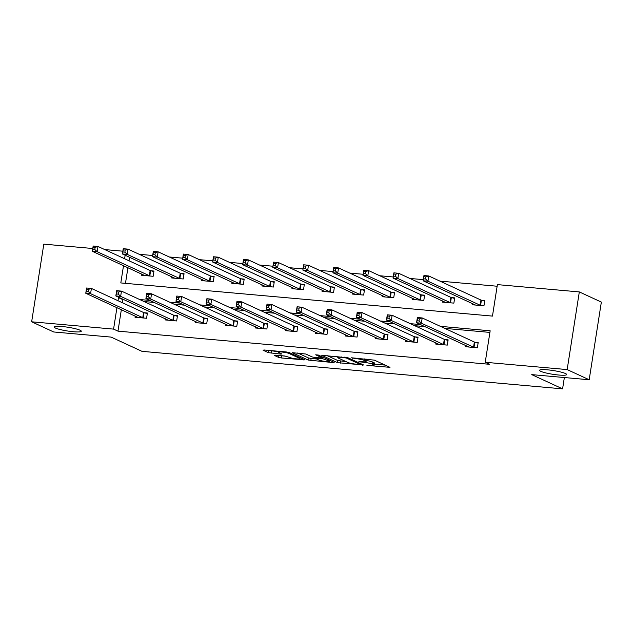 <?xml version="1.0" encoding="UTF-8"?>
<svg xmlns="http://www.w3.org/2000/svg" width="633" height="633" viewBox="0 0 633 633"><rect width="100%" height="100%" fill="white"/><g stroke="black" fill="none" stroke-linecap="round" stroke-linejoin="round"><path stroke-width="0.95" d="M366.926 365.376L389.991 367.338L374.419 360.153L351.56 357.787L355.374 358.579A6.734 0.926 -171.1 0 1 364.197 360.399L365.494 360.992A6.734 0.926 -171.1 0 1 366.096 361.498A6.734 0.926 -171.1 0 1 362.203 361.736L358.887 361.665L363.421 362.29A6.734 0.926 -171.1 0 1 372.244 364.11L373.541 364.711A6.734 0.926 -171.1 0 1 374.135 365.209A6.734 0.926 -171.1 0 1 370.25 365.447L366.926 365.376M80.059 330.22A13.728 1.883 -171.1 0 0 64.985 326.834A13.728 1.883 -171.1 0 0 54.161 327A13.728 1.883 -171.1 0 0 55.388 328.021A13.728 1.883 -171.1 0 0 70.469 331.415A13.728 1.883 -171.1 0 0 81.285 331.249A13.728 1.883 -171.1 0 0 80.059 330.22M565.451 373.533A13.728 1.883 -171.1 0 0 550.37 370.139A13.728 1.883 -171.1 0 0 539.553 370.305A13.728 1.883 -171.1 0 0 540.78 371.334A13.728 1.883 -171.1 0 0 555.853 374.72A13.728 1.883 -171.1 0 0 566.677 374.554A13.728 1.883 -171.1 0 0 565.451 373.533M275.3 355.153L274.271 355.382L278.639 357.4L281.392 357.969L304.94 359.884L289.178 352.541L286.425 351.98L264.096 349.986L263.067 350.215L268.345 352.652L280.656 354.069L281.875 353.997L279.066 352.628A5.634 0.775 -171.1 0 1 278.567 352.209A5.634 0.775 -171.1 0 1 283.006 352.146A5.634 0.775 -171.1 0 1 289.194 353.538L299.441 358.262A5.634 0.775 -171.1 0 1 299.947 358.682A5.634 0.775 -171.1 0 1 295.508 358.753A5.634 0.775 -171.1 0 1 289.321 357.36L284.85 356.007L275.3 355.153M123.514 265.662L120.808 282.935L492.466 316.096L497.396 284.613L579.322 291.924L601.35 302.091L589.188 379.753L531.744 374.625L562.587 388.86L141.966 351.331L111.123 337.096L53.678 331.969L31.65 321.801L43.812 244.14L92.766 248.508M589.188 379.753L567.16 369.585L485.234 362.274L490.164 330.79L440.394 326.351M121.346 309.672L117.983 331.146L489.641 364.307L485.234 362.274M117.983 331.146L113.576 329.113L31.65 321.801M337.484 362.654L363.595 364.98L348.023 357.795L321.73 355.311L337.484 362.654L337.816 360.549L345.974 361.601M333.148 362.582L308.057 360.027L292.304 352.684L305.834 354.029L312.148 356.941L314.902 357.51L322.458 358.001L315.693 354.812L318.344 355.05L334.177 362.353L333.148 362.582L333.251 361.926M562.587 388.86L564.359 377.537M489.91 332.404L444.801 328.385M424.87 326.604L414.734 325.702M394.794 323.922L384.658 323.02M364.727 321.24L354.583 320.33M334.651 318.557L324.515 317.647M304.584 315.875L294.44 314.965M274.508 313.185L264.372 312.283M244.433 310.502L234.297 309.6M214.365 307.82L204.23 306.918M184.29 305.138L174.154 304.236M154.223 302.455L144.087 301.553M124.147 299.773L122.913 299.662L122.43 302.756M465.991 345.578L465.801 346.749L477.369 347.786L478.192 342.532L475.074 342.255M435.915 342.896L435.733 344.067L447.302 345.104L448.124 339.85L444.999 339.573M405.848 340.214L405.658 341.385L417.226 342.413L418.049 337.167L414.931 336.891M375.773 337.531L375.591 338.702L387.159 339.731L387.974 334.485L384.856 334.208M345.705 334.849L345.515 336.02L357.083 337.049L357.906 331.803L354.789 331.526M315.63 332.167L315.448 333.338L327.016 334.366L327.831 329.12L324.713 328.844M285.554 329.484L285.372 330.655L296.94 331.684L297.763 326.438L294.646 326.161M255.487 326.794L255.305 327.965L266.865 329.002L267.688 323.756L264.57 323.479M225.411 324.112L225.229 325.283L236.797 326.319L237.62 321.073L234.495 320.789M195.344 321.429L195.162 322.601L206.722 323.637L207.545 318.391L204.427 318.106M165.268 318.747L165.086 319.918L176.654 320.955L177.477 315.701L174.352 315.424M135.201 316.065L135.019 317.236L146.579 318.272L147.402 313.019L144.284 312.742M497.142 286.235L439.943 281.123M423.303 279.644L409.868 278.441M393.235 276.961L379.8 275.759M363.16 274.279L349.725 273.076M333.093 271.597L319.657 270.394M303.017 268.914L289.582 267.712M272.95 266.224L259.506 265.029M242.874 263.542L229.439 262.347M212.807 260.859L199.363 259.665M182.731 258.177L169.296 256.982M152.656 255.495L139.22 254.3M129.551 257.251L129.005 260.772M127.921 267.696L125.469 283.355M472.558 303.603L472.376 304.774L483.944 305.802L484.767 300.556L481.65 300.279M442.491 300.92L442.309 302.091L453.869 303.12L454.692 297.874L451.574 297.597M412.415 298.238L412.233 299.409L423.801 300.438L424.624 295.192L421.499 294.915M382.348 295.548L382.166 296.719L393.726 297.755L394.549 292.509L391.431 292.232M352.272 292.865L352.09 294.036L363.659 295.073L364.481 289.827L361.356 289.542M322.205 290.183L322.023 291.354L333.583 292.391L334.406 287.145L331.288 286.86M292.13 287.501L291.948 288.672L303.516 289.708L304.338 284.454L301.213 284.177M262.062 284.818L261.88 285.989L273.44 287.026L274.263 281.772L271.146 281.495M231.987 282.136L231.805 283.307L243.373 284.336L244.196 279.09L241.07 278.813M201.919 279.454L201.729 280.625L213.297 281.653L214.12 276.407L211.003 276.13M171.844 276.771L171.662 277.942L183.23 278.971L184.053 273.725L180.927 273.448M141.776 274.089L141.586 275.26L153.154 276.289L153.977 271.043L150.86 270.766M579.322 291.924L567.16 369.585M104.746 249.576L122.842 251.19M125.144 255.218L124.598 258.739M119.74 297.739L118.506 297.629L118.023 300.722M116.939 307.638L113.576 329.113M420.462 324.571L410.326 323.669M390.387 321.888L380.251 320.986M360.319 319.206L350.184 318.304M330.244 316.524L320.108 315.614M300.177 313.841L290.041 312.931M270.101 311.159L259.965 310.249M240.034 308.469L229.89 307.567M209.958 305.786L199.822 304.884M179.891 303.104L169.747 302.202M149.815 300.422L139.679 299.52M122.913 299.662L118.506 297.629M374.135 365.209L374.467 363.113A6.734 0.926 -171.1 0 0 373.866 362.606L373.541 364.711M366.254 360.494A6.734 0.926 -171.1 0 1 372.568 362.013L373.866 362.606M366.096 361.498L366.42 359.402A6.734 0.926 -171.1 0 0 366.183 359.093M374.309 364.125L385.141 365.099M327.095 355.604L337.816 360.549M359.275 364.466L359.995 364.307L346.33 358.001L341.654 357.352A6.734 0.926 -171.1 0 0 337.769 357.59A6.734 0.926 -171.1 0 0 338.37 358.096L347.707 362.4A6.734 0.926 -171.1 0 0 356.529 364.22L359.275 364.466M316.547 358.974L311.143 358.492L310.819 360.596M297.676 352.977L308.39 357.922L311.143 358.492M318.7 359.971A5.634 0.775 -171.1 0 0 324.887 361.356A5.634 0.775 -171.1 0 0 329.326 361.293A5.634 0.775 -171.1 0 0 328.82 360.873L322.45 358.634L314.902 358.143L318.7 359.971M268.25 350.358L278.639 351.758M279.778 355.556L286.804 356.324M423.675 278.813L425.598 278.987L425.93 276.89L423.999 276.716L423.129 280.791L423.944 275.537L428.77 275.972L427.948 281.218L423.129 280.791L475.502 305.051M484.672 301.15L480.938 300.042L428.77 275.972L425.93 276.89M480.827 305.525L427.948 281.218L425.598 278.987M423.944 275.537L423.999 276.716M419.03 320.963L419.355 318.866L417.424 318.692L417.1 320.796L419.03 320.963L421.372 323.194L416.554 322.767L417.376 317.521L422.195 317.948L421.372 323.194L474.252 347.501M468.926 347.026L416.554 322.767L417.1 320.796M419.355 318.866L422.195 317.948L474.362 342.026L478.097 343.126M417.424 318.692L417.376 317.521M393.599 276.13L395.53 276.305L395.854 274.208L393.932 274.034L393.053 278.109L393.876 272.855L398.695 273.29L397.872 278.536L393.053 278.109L445.426 302.368M454.605 298.467L450.862 297.36L398.695 273.29L395.854 274.208M450.751 302.843L397.872 278.536L395.53 276.305M393.876 272.855L393.932 274.034M363.532 273.448L365.455 273.622L365.787 271.517L363.856 271.351L362.986 275.418L363.801 270.172L368.62 270.608L367.805 275.853L362.986 275.418L415.359 299.686M424.529 295.785L420.795 294.677L368.62 270.608L365.787 271.517M420.684 300.161L367.805 275.853L365.455 273.622M363.801 270.172L363.856 271.351M388.955 318.28L389.287 316.184L387.356 316.009L387.024 318.106L388.955 318.28L391.297 320.512L386.478 320.084L387.301 314.838L392.12 315.266L391.297 320.512L444.176 344.819M438.851 344.344L386.478 320.084L387.024 318.106M389.287 316.184L392.12 315.266L444.287 339.343L448.029 340.443M387.356 316.009L387.301 314.838M358.879 315.598L359.212 313.501L357.281 313.327L356.957 315.424L358.879 315.598L361.229 317.829L356.411 317.402L357.234 312.156L362.052 312.583L361.229 317.829L414.109 342.137M408.783 341.662L356.411 317.402L356.957 315.424M359.212 313.501L362.052 312.583L414.219 336.653L417.954 337.761M357.281 313.327L357.234 312.156M333.456 270.766L335.387 270.94L335.712 268.835L333.789 268.669L332.911 272.736L333.733 267.49L338.552 267.925L337.729 273.171L332.911 272.736L385.283 297.004M394.462 293.095L390.719 291.995L338.552 267.925L335.712 268.835M390.608 297.478L337.729 273.171L335.387 270.94M333.733 267.49L333.789 268.669M303.389 268.083L305.312 268.257L305.644 266.153L303.713 265.987L302.835 270.054L303.658 264.808L308.477 265.235L307.662 270.489L302.835 270.054L355.208 294.321M364.386 290.412L360.644 289.313L308.477 265.235L305.644 266.153M360.541 294.796L307.662 270.489L305.312 268.257M303.658 264.808L303.713 265.987M273.314 265.401L275.244 265.567L275.569 263.47L273.646 263.296L272.768 267.371L273.591 262.125L278.409 262.553L277.586 267.806L272.768 267.371L325.14 291.631M334.311 287.73L330.576 286.63L278.409 262.553L275.569 263.47M330.466 292.114L277.586 267.806L275.244 265.567M273.591 262.125L273.646 263.296M328.812 312.916L329.136 310.819L327.214 310.645L326.881 312.742L328.812 312.916L331.154 315.147L326.335 314.72L327.158 309.474L331.977 309.901L331.154 315.147L384.033 339.454M378.708 338.979L326.335 314.72L326.881 312.742M329.136 310.819L331.977 309.901L384.144 333.971L387.887 335.079M327.214 310.645L327.158 309.474M298.736 310.233L299.069 308.136L297.138 307.962L296.814 310.059L298.736 310.233L301.086 312.465L296.268 312.037L297.083 306.783L301.909 307.219L301.086 312.465L353.966 336.772M348.641 336.297L296.268 312.037L296.814 310.059M299.069 308.136L301.909 307.219L354.076 331.288L357.811 332.396M297.138 307.962L297.083 306.783M268.669 307.551L268.993 305.454L267.071 305.28L266.738 307.377L268.669 307.551L271.011 309.782L266.192 309.355L267.015 304.101L271.834 304.536L271.011 309.782L323.89 334.089M318.565 333.615L266.192 309.355L266.738 307.377M268.993 305.454L271.834 304.536L324.001 328.606L327.744 329.714M267.071 305.28L267.015 304.101M238.594 304.869L238.926 302.764L236.995 302.598L236.671 304.695L238.594 304.869L240.944 307.1L236.125 306.665L236.94 301.419L241.759 301.854L240.944 307.1L293.823 331.407M288.498 330.932L236.125 306.665L236.671 304.695M238.926 302.764L241.759 301.854L293.934 325.924L297.668 327.032M236.995 302.598L236.94 301.419M208.526 302.186L208.85 300.082L206.928 299.915L206.595 302.012L208.526 302.186L210.868 304.418L206.049 303.982L206.872 298.736L211.691 299.172L210.868 304.418L263.747 328.725M258.422 328.25L206.049 303.982L206.595 302.012M208.85 300.082L211.691 299.172L263.858 323.241L267.601 324.341M206.928 299.915L206.872 298.736M178.451 299.504L178.783 297.399L176.852 297.233L176.528 299.33L178.451 299.504L180.801 301.735L175.982 301.3L176.797 296.054L181.616 296.481L180.801 301.735L233.68 326.042M228.355 325.568L175.982 301.3L176.528 299.33M178.783 297.399L181.616 296.481L233.791 320.559L237.525 321.659M176.852 297.233L176.797 296.054M148.383 296.814L148.708 294.717L146.785 294.543L146.452 296.648L148.383 296.814L150.725 299.045L145.906 298.618L146.729 293.372L151.548 293.799L150.725 299.045L203.604 323.36M198.279 322.877L145.906 298.618L146.452 296.648M148.708 294.717L151.548 293.799L203.715 317.877L207.458 318.977M146.785 294.543L146.729 293.372M243.238 262.719L245.169 262.885L245.501 260.788L243.57 260.614L242.692 264.689L243.515 259.443L248.334 259.87L247.511 265.116L242.692 264.689L295.065 288.949M304.244 285.048L300.501 283.948L248.334 259.87L245.501 260.788M300.39 289.423L247.511 265.116L245.169 262.885M243.515 259.443L243.57 260.614M213.171 260.036L215.101 260.203L215.426 258.106L213.495 257.932L212.625 262.007L213.448 256.761L218.266 257.188L217.443 262.434L212.625 262.007L264.998 286.266M274.168 282.365L270.433 281.266L218.266 257.188L215.426 258.106M270.323 286.741L217.443 262.434L215.101 260.203M213.448 256.761L213.495 257.932M183.095 257.346L185.026 257.52L185.358 255.423L183.428 255.249L182.549 259.324L183.372 254.078L188.191 254.506L187.368 259.752L182.549 259.324L234.922 283.584M244.101 279.683L240.358 278.575L188.191 254.506L185.358 255.423M240.247 284.059L187.368 259.752L185.026 257.52M183.372 254.078L183.428 255.249M153.028 254.664L154.95 254.838L155.283 252.741L153.352 252.567L152.482 256.642L153.305 251.396L158.123 251.823L157.3 257.069L152.482 256.642L204.855 280.902M214.025 277.001L210.291 275.893L158.123 251.823L155.283 252.741M210.18 281.376L157.3 257.069L154.95 254.838M153.305 251.396L153.352 252.567M122.952 251.981L124.883 252.156L125.207 250.059L123.285 249.885L122.406 253.96L123.229 248.706L128.048 249.141L127.225 254.387L122.406 253.96L174.779 278.219M183.958 274.318L180.215 273.211L128.048 249.141L125.207 250.059M180.104 278.694L127.225 254.387L124.883 252.156M123.229 248.706L123.285 249.885M118.308 294.131L118.64 292.035L116.709 291.86L116.385 293.965L118.308 294.131L120.65 296.363L115.831 295.935L116.654 290.689L121.473 291.117L120.65 296.363L173.537 320.67M168.204 320.195L115.831 295.935L116.385 293.965M118.64 292.035L121.473 291.117L173.64 315.194L177.382 316.294M116.709 291.86L116.654 290.689M92.885 249.299L94.808 249.473L95.14 247.376L93.209 247.202L92.339 251.277L93.162 246.023L97.98 246.459L97.158 251.705L92.339 251.277L144.712 275.537M153.882 271.636L150.148 270.528L97.98 246.459L95.14 247.376M150.037 276.012L97.158 251.705L94.808 249.473M93.162 246.023L93.209 247.202M88.24 291.449L88.565 289.352L86.642 289.178L86.31 291.275L88.24 291.449L90.582 293.68L85.764 293.253L86.586 288.007L91.405 288.434L90.582 293.68L143.462 317.988M138.136 317.513L85.764 293.253L86.31 291.275M88.565 289.352L91.405 288.434L143.572 312.512L147.307 313.612M86.642 289.178L86.586 288.007M368.928 365.328L368.857 365.771M352.842 357.906L352.771 358.349M360.881 361.617L360.818 362.06M372.568 362.013L372.244 364.11M363.492 361.823L363.421 362.29M365.795 359.061L365.494 360.992M364.426 358.935L364.197 360.399M355.445 358.136L355.374 358.579M389.066 366.911L388.963 367.567M362.669 364.553L362.567 365.209M340.57 361.119L340.238 363.215M360.137 363.382L359.995 364.307M346.425 357.384L346.33 358.001M344.471 357.154L344.399 357.598M341.725 356.909L341.654 357.352M308.39 357.922L308.057 360.027M322.411 356.925L322.268 357.851M328.962 359.948L328.82 360.873M325.354 358.286L325.212 359.204M322.695 357.059L322.45 358.634M316.184 357.629L316.112 358.072M299.583 357.344L299.441 358.262M289.336 352.613L289.194 353.538M280.759 353.412L280.656 354.069M271.43 351.117L271.106 353.214M268.677 350.547L268.345 352.652M303.824 359.307L303.721 359.963M281.725 355.865L281.392 357.969M278.939 355.477L278.639 357.4M481.404 300.208L480.582 305.454M480.938 300.042L480.115 305.288M473.539 347.272L474.362 342.026M474.006 347.438L474.829 342.184M451.329 297.526L450.506 302.772M450.862 297.36L450.039 302.606M421.262 294.843L420.439 300.089M420.795 294.677L419.972 299.923M443.464 344.589L444.287 339.343M443.939 344.748L444.754 339.502M413.396 341.907L414.219 336.653M413.863 342.065L414.686 336.819M391.186 292.161L390.363 297.407M390.719 291.995L389.896 297.241M361.119 289.479L360.296 294.725M360.644 289.313L359.829 294.559M331.043 286.796L330.22 292.042M330.576 286.63L329.753 291.876M383.321 339.225L384.144 333.971M383.796 339.383L384.611 334.137M353.254 336.534L354.076 331.288M353.72 336.701L354.543 331.455M323.178 333.852L324.001 328.606M323.645 334.018L324.468 328.772M293.111 331.17L293.934 325.924M293.577 331.336L294.4 326.09M263.035 328.487L263.858 323.241M263.502 328.654L264.325 323.408M232.968 325.805L233.791 320.559M233.435 325.971L234.257 320.725M202.892 323.123L203.715 317.877M203.359 323.289L204.182 318.043M300.976 284.106L300.153 289.36M300.501 283.948L299.686 289.194M270.9 281.424L270.077 286.678M270.433 281.266L269.611 286.512M240.833 278.742L240.01 283.988M240.358 278.575L239.535 283.829M210.757 276.059L209.934 281.305M210.291 275.893L209.468 281.147M180.682 273.377L179.867 278.623M180.215 273.211L179.392 278.457M172.825 320.44L173.64 315.194M173.292 320.607L174.115 315.353M150.614 270.695L149.792 275.941M150.148 270.528L149.325 275.774M142.749 317.758L143.572 312.512M143.216 317.924L144.039 312.67M360.28 363.445L360.13 364.41M337.927 356.569L337.769 357.59M322.608 357.02L322.458 358.001M329.492 360.193L329.326 361.293M314.997 357.518L314.902 358.143M300.113 357.59L299.947 358.682M278.71 351.291L278.567 352.209"/></g></svg>
